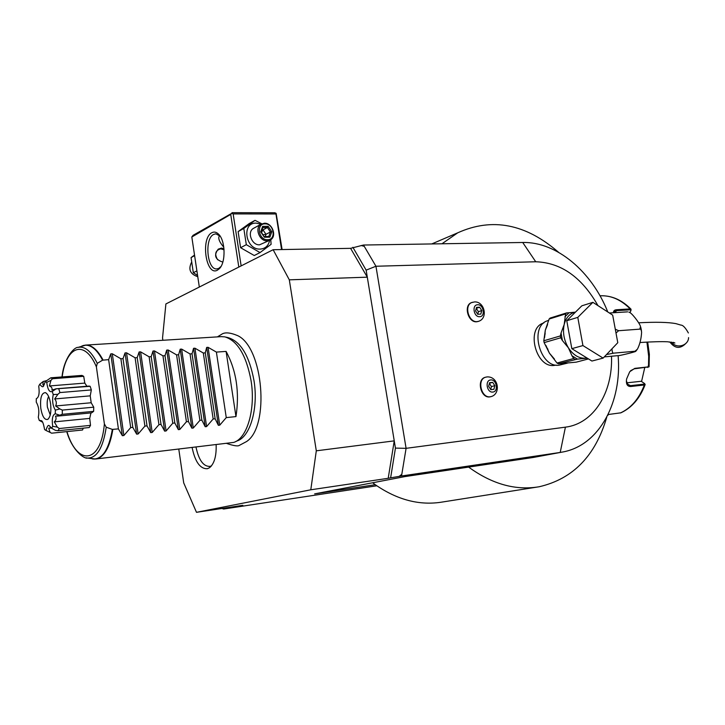 <?xml version="1.0" encoding="UTF-8"?>
<svg xmlns="http://www.w3.org/2000/svg" width="725" height="725" viewBox="0 0 725 725"><rect width="100%" height="100%" fill="white"/><g stroke="black" fill="none" stroke-linecap="round" stroke-linejoin="round"><path stroke-width="1.09" d="M270.769 239.712L271.105 244.316L260.048 252.572L254.257 255.526L240.591 247.714L238.117 231.601L249.291 223.517L255.037 220.337L261.77 223.789M269.655 240.328C268.513 245.757 265.368 248.684 260.212 249.092C245.422 249.989 241.18 222.493 256.161 223.11L261.009 224.215M254.484 227.804L253.161 228.529C246.89 232.48 251.956 245.376 259.55 244.823L269.392 240.437M260.048 252.572L246.319 244.678L243.808 228.457L255.037 220.337M246.319 244.678L240.591 247.714M282.107 249.554L276.134 213.368L275.962 213.966L233.142 213.911L241.144 265.894M275.962 213.966L281.572 249.572M233.142 213.911L231.801 213.295L230.722 214.41L238.815 267.072M597.953 305.624C581.812 277.231 561.077 262.613 535.73 261.761L375.949 266.247L366.143 270.135L394.246 440.863L316.299 450.823L289.311 279.832L273.135 249.717L350.592 248.34L363.488 245.032L522.716 242.485C556.573 241.642 591.691 271.449 607.795 311.977M273.135 249.717L165.889 303.947L162.536 338.004L162.871 340.279M372.659 482.768L375.287 484.708L314.641 493.87L405.012 476.579L533.283 457.466L560.833 452.355M618.108 355.64C622.123 401.831 599.657 444.57 563.787 451.802L560.217 452.445L565.409 427.161C593.621 423.781 612.924 392.361 611.501 356.238M400.454 476.198L401.813 474.286L401.532 475.99L390.63 477.829L395.442 448.113L406.091 448.331L565.409 427.161M401.532 475.99L560.217 452.445L533.283 457.466M376.819 485.786L223.617 509.041L221.941 508.47M178.794 449.201L183.715 482.895L196.484 512.321L242.821 505.316L223.617 509.041M196.484 512.321L310.789 489.792L316.299 450.823M395.442 448.113L394.246 440.863L388.21 478.292L310.789 489.792M388.21 478.292L390.63 477.829M363.488 245.032L375.949 266.247L406.091 448.331L401.813 474.286L399.167 476.388M361.186 245.521L364.249 246.337L362.464 245.503M366.143 270.135L352.867 247.288M289.311 279.832L367.303 277.177L350.592 248.34M239.839 445.123L246.536 441.561C270.008 426.527 263.329 347.202 237.61 335.612C230.024 332.458 224.65 332.05 221.506 334.379L217.4 336.88M216.15 444.797C216.485 456.197 214.265 463.846 209.48 467.743L207.395 468.713C200.218 469.021 195.134 461.997 192.143 447.633M375.287 484.708C397.445 500.042 419.857 505.805 442.531 501.999L536.346 487.2M468.631 467.099C492.121 484.173 515.638 490.725 539.164 486.756C573.004 478.935 595.542 455.726 606.771 417.12M558.576 252.3C525.743 223.771 492.121 217.273 457.711 232.825L441.969 243.781M644.688 383.706L645.159 384.558L644.362 384.975L630.813 386.498C627.288 386.57 625.874 384.078 626.581 379.03L629.744 371.708L634.792 368.373L649.074 366.805L649.364 354.298L647.688 342.046M613.486 312.747C613.359 310.898 614.383 309.901 616.558 309.738L630.143 308.913L631.022 309.203L630.967 310.4M608.076 414.537L620.89 412.815C631.819 407.731 639.894 398.351 645.114 384.667M626.599 382.863L641.199 381.268L644.607 383.579L644.072 384.141L630.523 385.646L628.285 385.265L626.364 380.915M630.614 370.683L634.221 368.826L648.984 366.859M613.722 312.729L613.993 311.877L616.603 310.644L630.188 309.811L630.886 310.726L629.88 312.629M608.52 414.483L607.532 415.642M608.384 414.501L607.858 414.99M644.706 367.774L641.562 381.513M226.001 337.143L228.23 337.678C240.727 341.511 249.318 355.821 253.995 380.625C258.571 408.438 250.107 437.13 236.939 440.981L235.806 441.489M96.026 458.97L233.731 442.404C247.134 438.489 255.744 409.181 251.077 380.734C246.301 355.386 237.555 340.759 224.841 336.862L221.198 336.645M130.681 427.596L123.875 435.526L122.344 435.689L118.411 428.883L112.348 429.399L106.231 427.197L104.382 423.889L96.389 366.85L97.277 363.343L102.606 360.171L108.632 359.645L110.771 353.873L112.293 353.773L120.885 358.784L130.681 427.596L132.82 427.378L136.644 434.148L125.044 352.912L126.549 352.812L135.104 357.788L144.909 426.11L147.021 425.892L150.737 432.626L139.127 351.96L140.605 351.861L149.123 356.8L158.947 424.642L161.023 424.424L164.638 431.121L153.011 351.027L154.47 350.927L162.953 355.83L172.777 423.201L174.834 422.983L178.341 429.644L166.705 350.103L168.146 350.012L176.583 354.878L186.425 421.769L188.446 421.56L191.862 428.176L180.208 349.196L181.631 349.097L190.032 353.936L199.892 420.364L201.885 420.156L205.202 426.735L193.539 348.299L194.943 348.199L203.308 353.002L213.168 418.978L215.135 418.769L218.352 425.312L206.679 347.411L208.066 347.32L216.394 352.087L226.263 417.609L235.969 416.594C239.667 392.243 236.368 370.511 226.091 351.407L216.394 352.087M125.044 352.912L123.023 358.63L120.885 358.784M139.127 351.96L137.206 357.633L135.104 357.788M153.011 351.027L151.199 356.655L149.123 356.8M166.705 350.103L165.001 355.685L162.953 355.83M180.208 349.196L178.604 354.733L176.583 354.878M193.539 348.299L192.025 353.791L190.032 353.936M206.679 347.411L205.275 352.867L203.308 353.002M218.352 425.312L219.738 425.167L226.263 417.609M205.202 426.735L206.607 426.59L213.168 418.978M191.862 428.176L193.285 428.022L199.892 420.364M178.341 429.644L179.791 429.481L186.425 421.769M164.638 431.121L166.097 430.967L172.777 423.201M150.737 432.626L152.223 432.462L158.947 424.642M136.644 434.148L138.149 433.985L144.909 426.11M108.632 359.645L118.411 428.883M59.758 415.235L55.472 416.177C56.55 418.171 56.16 420.074 54.303 421.877L57.311 427.079L52.698 426.354C51.702 419.068 52.562 414.863 55.281 413.73L59.758 415.235L62.25 414.319L62.323 410.087L93.742 407.178L93.643 411.347L91.586 412.86L57.275 416.132M93.742 407.178L91.187 402.756L90.226 395.85L91.332 389.923L90.154 386.298L89.021 386.081M86.946 386.253L84.807 383.099L83.71 376.32L81.979 375.405L50.841 377.798L45.312 381.577L43.292 386.398C42.766 387.286 41.579 386.57 39.748 384.232L38.733 386.171C39.694 393.331 38.878 397.499 36.304 398.668L36.259 402.167C38.751 406.408 39.431 411.447 38.289 417.283L39.223 420.373L41.198 420.672C42.376 420.582 43.509 423.545 44.588 429.553L45.983 430.451C47.179 426.191 48.285 424.632 49.291 425.783L51.638 428.239L52.698 426.354M51.294 427.786L48.747 428.239L50.052 432.39L51.611 433.188L82.541 429.998L83.293 428.14M59.287 428.529L90.516 425.358L89.211 427.542L58.036 430.732L59.287 428.529L57.311 427.079M90.516 425.358L89.71 418.407L90.933 412.915M62.25 414.319L93.643 411.347M54.303 421.877L89.71 418.407M51.638 428.239L55.453 430.36L58.036 430.732M51.611 433.188L51.149 432.952M42.63 422.231L39.223 420.373M39.748 384.232L43.219 381.486L46.454 380.67M43.219 381.486L42.875 384.857L44.515 384.168M50.841 377.798L52.508 378.731L83.71 376.32M50.958 380.362L49.418 385.954C51.647 386.896 52.481 388.265 51.91 390.041L56.16 388.836L52.245 391.428C49.545 392.642 47.705 389.624 46.735 382.374L50.958 380.362L52.508 378.731M49.418 385.954L84.807 383.099M90.154 386.298L56.16 388.836M58.77 388.89L59.93 392.569L91.332 389.923M57.882 394.327L54.683 398.949C56.487 401.106 56.804 403.444 55.644 405.964L59.876 408.927L55.345 410.123C52.707 405.764 52.01 400.581 53.224 394.572L57.882 394.327L59.93 392.569M54.683 398.949L90.226 395.85M55.644 405.964L91.187 402.756M62.323 410.087L59.876 408.927M55.281 413.73L55.345 410.123M50.052 432.39L45.983 430.451M46.735 382.374L45.312 381.577M53.224 394.572L52.245 391.428M50.605 403.943C51.402 412.027 50.415 417.183 47.66 419.422C44.506 420.101 42.213 416.368 40.781 408.193C39.984 397.98 41.524 392.796 45.403 392.642C47.868 393.892 49.599 397.653 50.605 403.943M48.629 396.548C47.279 398.977 46.871 402.529 47.406 407.196L50.252 414.945M123.023 358.63L132.82 427.378M137.206 357.633L147.021 425.892M151.199 356.655L161.023 424.424M165.001 355.685L174.834 422.983M178.604 354.733L188.446 421.56M192.025 353.791L201.885 420.156M205.275 352.867L215.135 418.769M226.091 351.407L235.969 416.594M196.013 447.171C198.84 460.321 203.535 466.728 210.105 466.383L211.519 465.812M543.832 322.942L543.342 323.114C525.598 328.38 535.938 368.345 554.326 365.409L556.129 365.101M485.56 377.208L485.034 377.353C476.307 379.664 480.793 398.406 489.728 396.892L490.752 396.693M471.948 302.452L471.323 302.678C463.347 305.542 468.214 322.833 476.706 321.764L478.373 321.411M547.556 320.74L548.789 320.359L547.556 320.74C528.978 326.268 539.871 368.255 559.129 365.173L567.322 363.162M611.972 348.816C612.154 352.205 612.779 353.646 613.839 353.129L606.526 354.534M615.289 329.195L618.633 330.718L615.996 333.038M604.278 356.89L618.235 355.622C617.392 356.211 634.284 352.259 635.68 351.38L635 351.244L637.429 349.169C639.84 344.411 641.235 338.802 641.607 332.349C641.317 329.875 640.728 328.797 639.84 329.141L640.528 326.449C639.015 322.018 630.995 312.239 629.255 312.285L628.856 312.103M613.839 353.129L635 351.244M618.633 330.718L639.84 329.141M609.381 313.001L627.642 311.859M686.466 342.789C680.558 349.169 675.02 348.879 669.855 341.919M603.127 358.105L591.935 361.041L571.826 348.662L566.769 320.731L581.84 305.814L592.878 302.343L612.679 315.13L617.791 342.698L603.127 358.105L582.927 345.571L571.826 348.662M582.927 345.571L577.789 317.369L566.769 320.731M577.789 317.369L592.878 302.343M588.473 358.911L576.303 362.138L558.35 363.823L557.008 363.017L549.414 353.166L544.131 342.617L543.804 340.777L560.353 335.929L560.688 337.796L562.419 340.551L568.409 347.837L571.98 355.785L577.435 359.129L587.232 358.15M558.35 363.823L577.435 359.129M543.804 340.777L545.3 330.228L549.106 319.045L565.609 313.898L564.186 324.51L561.05 332.993L562.419 340.551M560.353 335.929L561.05 332.993M571.98 355.785L573.692 358.522L575.043 359.346M557.008 363.017L573.692 358.522M544.131 342.617L560.688 337.796M549.106 319.045L550.121 318.067L566.624 312.901L569.025 312.756L564.92 316.798M575.106 312.176L569.025 312.756M566.624 312.901L565.609 313.898M490.698 379.954C496.598 379.084 498.8 391.699 492.801 392.053C486.874 392.977 484.662 380.244 490.698 379.954M490.807 389.651L493.897 389.325L494.831 385.682L492.683 382.365L489.593 382.673L488.65 386.316L490.807 389.651M492.683 382.365L489.448 383.226M494.831 385.682L491.432 386.579L490.689 389.47M489.393 383.434L491.432 386.579M477.63 304.763C483.539 304.165 485.714 316.626 479.705 316.707C473.769 317.351 471.594 304.781 477.63 304.763M477.721 314.269L480.811 314.088L481.763 310.554L479.615 307.21L476.524 307.373L475.564 310.907L477.721 314.269L478.427 311.696L481.763 310.554M479.615 307.21L476.289 308.361L478.427 311.696M230.722 214.41L191.817 236.984L199.321 287.037M217.464 270.144C206.099 276.859 200.308 238.389 211.791 232.761C214.065 231.529 216.313 231.982 218.533 234.139C225.457 240.383 225.983 262.459 219.385 268.658L217.464 270.144M191.817 236.984L193.086 235.317L231.801 213.295M232.018 212.679L274.811 212.76L276.134 213.368M223.808 247.198C220.364 243.256 218.687 240.047 218.778 237.592L219.376 235.38M220.989 266.474L218.742 268.404L216.721 268.921C207.096 269.854 204.269 238.833 213.585 234.447L215.851 233.822L220.119 236.132M222.829 262.097C215.135 259.595 213.603 255.282 218.234 249.164L221.415 248.095L223.98 248.748M224.052 249.618L220.5 248.584L218.415 249.038M224.061 249.79L220.717 248.829C215.352 250.388 214.319 254.022 217.618 259.74M197.59 275.464L193.33 272.745L191.065 257.593L194.527 255.046M196.901 270.86L193.33 272.745M194.617 255.626L191.065 257.593M191.445 262.513C188.092 269.419 190.195 274.15 197.771 276.696M243.808 228.457L238.117 231.601M267.19 240.845L270.688 239.767C277.113 235.915 272.156 222.774 264.435 223.218L260.746 224.387C254.457 228.357 259.559 241.38 267.19 240.845M267.507 239.721C258.526 240.229 255.925 223.49 265.024 223.853C273.95 223.436 276.551 239.975 267.507 239.721M269.872 237.175L271.784 231.737L268.178 226.354L262.649 226.381L260.719 231.828L264.344 237.229L269.872 237.175L268.957 236.486L264.317 236.54M264.344 237.229L261.281 232M260.719 231.828L261.29 231.946M262.649 226.381L262.794 227.532M268.178 226.354L267.398 227.505L262.858 227.532M271.784 231.737L270.398 231.991L267.398 227.505L262.994 229.87L261.553 232.344M262.024 229.879L262.994 229.87L265.975 234.329L265.205 236.522M263.157 234.719L265.975 234.329L270.398 231.991L268.821 236.486M535.73 261.761L522.716 242.485M620.446 412.951C631.103 408.066 639.078 398.75 644.362 384.975L644.072 384.141M647.797 367.466L648.522 365.246L648.685 356.319L646.918 342.091M630.188 309.811L630.143 308.913C621.189 299.86 611.411 295.474 600.826 295.764L600.019 295.809L600.826 295.764C611.864 295.519 621.896 299.96 630.922 309.104M630.813 386.498L630.523 385.646L627.034 383.978M634.792 368.373L634.221 368.826M616.558 309.738L616.603 310.644L615.018 312.647M112.837 429.463C110.055 446.165 104.953 455.889 97.531 458.626L94.25 459.061M85.342 345.118L85.949 345.073C91.984 344.991 97.694 349.985 103.068 360.035M123.875 435.526L112.293 353.773M122.344 435.689L110.771 353.873M102.606 360.171C96.552 348.924 90.208 344.013 83.556 345.444L81.789 346.07M92.193 458.843L93.126 458.998C102.443 459.297 108.85 449.437 112.348 429.399M106.231 427.197C103.059 447.978 96.787 458.263 87.426 458.064L86.175 457.828M61.997 376.946C64.054 357.325 74.593 346.822 78.101 347.384C84.861 345.979 91.259 351.299 97.277 363.343M96.389 366.85C84.68 338.82 66.047 346.142 62.178 376.928M66.936 431.602C77.348 466.284 100.983 463.964 104.382 423.889M138.149 433.985L126.549 352.812M152.223 432.462L140.605 351.861M166.097 430.967L154.47 350.927M179.791 429.481L168.146 350.012M193.285 428.022L181.631 349.097M206.607 426.59L194.943 348.199M219.738 425.167L208.066 347.32M564.684 363.361L566.986 363.198M688.587 337.605C688.451 345.87 676.053 349.133 671.613 342.1M575.559 312.04L573.366 312.72C568.799 314.559 565.745 318.493 564.186 324.51C562.546 332.503 563.95 340.279 568.409 347.837C573.212 355.032 578.831 358.494 585.265 358.204L586.906 357.942M545.925 345.462L549.414 353.166L554.435 359.047M547.602 324.546L545.3 330.228L544.593 337.515M486.747 376.973L485.487 377.236C476.751 379.547 481.246 398.288 490.182 396.783L491.242 396.566C500.921 393.947 498.691 376.384 487.173 376.891L485.034 377.353M472.437 302.28L471.767 302.524C463.792 305.388 468.658 322.688 477.15 321.619L478.935 321.211C488.405 317.777 484.246 301.156 474.431 301.935L471.323 302.678M457.711 232.825L431.756 243.944M239.549 445.204C238.371 446.5 234.148 445.947 226.889 443.528M221.687 336.618L85.949 345.073L78.101 347.384M95.555 459.025L87.426 458.064C84.227 459.124 72.101 450.397 66.763 431.62M51.457 427.995L49.916 428.149M89.112 386.081L55.716 388.827M49.291 425.783L49.88 426.218M41.198 420.672L42.15 421.47M43.292 386.398L43.799 385.763M48.367 418.887L47.66 419.422M45.992 392.941L45.403 392.642M211.057 466.356L209.48 467.743M543.342 323.114L543.795 322.969M640.764 327.283L641.19 329.195M641.208 329.268L641.498 331.225M636.768 350.075L635.752 351.29M688.369 332.965C685.469 327.709 682.959 325.081 680.857 325.081L675.836 323.613C668.033 322.172 655.636 321.909 638.643 322.797M673.235 342.345L674.903 343.016L667.716 341.774C661.218 341.493 651.983 341.738 640.003 342.517M546.532 327.301L546.877 326.458M547.928 349.423L547.602 348.68M545.073 334.298L545.146 333.409M219.72 235.707L218.533 234.139M220.491 267.045L219.385 268.658M253.161 228.529L260.746 224.387M268.957 236.486L264.371 236.531M261.299 231.946L262.894 227.423"/></g></svg>
